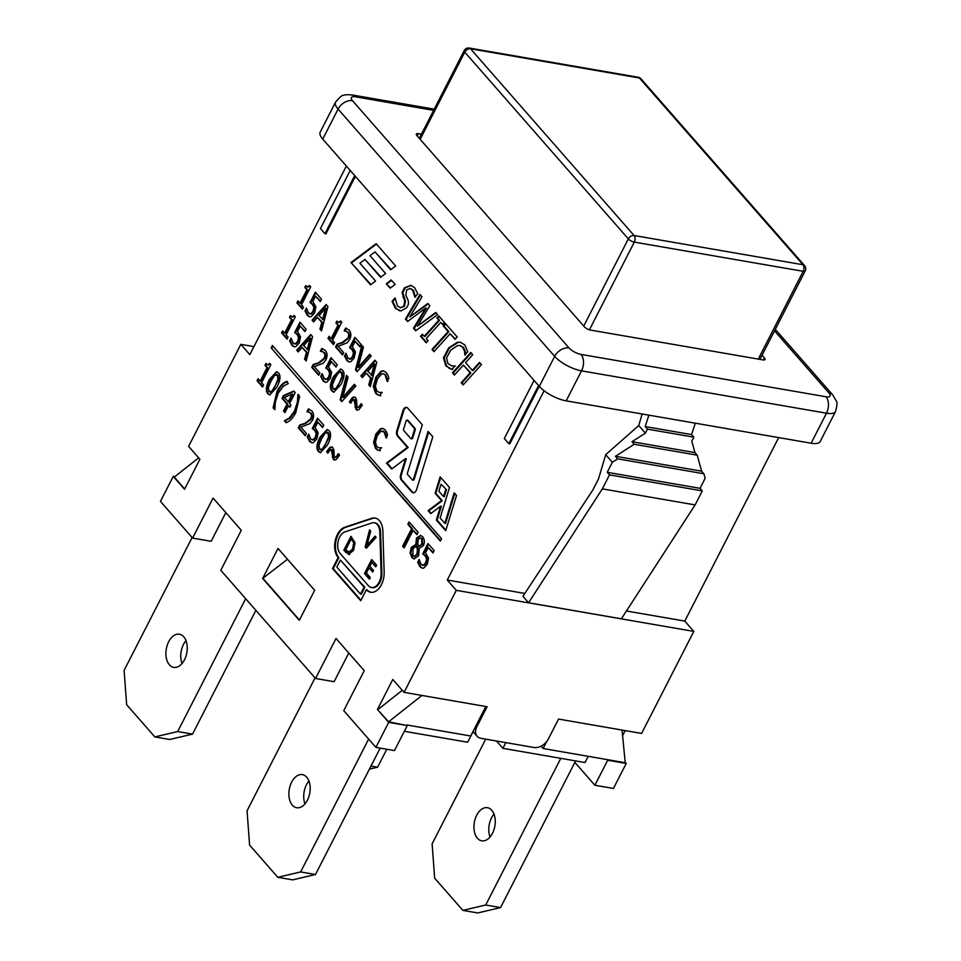 <?xml version="1.0" encoding="UTF-8"?>
<svg xmlns="http://www.w3.org/2000/svg" width="961" height="961" viewBox="0 0 961 961"><rect width="100%" height="100%" fill="white"/><g stroke="black" fill="none" stroke-linecap="round" stroke-linejoin="round"><path stroke-width="1.44" d="M560.78 758.337L485.713 905.022L462.866 910.379L434.66 878.186L432.126 843.842L485.713 739.141M476.704 815.24A16.805 10.427 99.8 0 1 487.455 807.696A16.805 10.427 99.8 0 1 494.867 826.04A16.805 10.427 99.8 0 1 481.737 840.827A16.805 10.427 99.8 0 1 476.704 815.24M485.713 905.022L500.561 907.592L575.615 760.908M462.866 910.379L477.713 912.95L500.561 907.592M494.002 814.099A16.805 10.427 -80.2 0 0 491.551 817.811A16.805 10.427 -80.2 0 0 490.038 836.995M476.872 726.732A12 8.421 -41.2 0 0 477.112 736.246A12 8.421 -41.2 0 0 481.029 738.336L533.92 747.478A12 8.421 -41.2 0 0 548.311 739.081L558.557 719.08L641.6 733.435L693.818 631.401L456.271 590.33L404.064 692.364L487.107 706.719L476.872 726.732L475.983 725.723M407.26 725.579L388.7 722.372L375.907 747.382L394.466 750.589L407.26 725.579L388.604 721.807L377.421 709.494L392.785 679.487L404.064 692.364M622.067 730.06L625.215 762.722L607.124 759.598L607.688 760.235L594.883 785.245L574.858 762.385M370.982 766.061L377.601 767.202L386.778 749.268M369.42 769.124L377.601 767.202M417.218 135.933L418.383 133.663L421.435 134.192M762.049 355.246L764.439 357.972L763.43 359.967M470.542 48.783A4.805 2.979 -80.2 0 0 469.304 48.05A4.805 4.805 0 0 0 464.211 50.597A4.805 1.694 27.1 0 0 464.776 52.134A4.805 3.363 -41.2 0 1 470.542 48.783L639.413 77.973A4.805 3.363 -41.2 0 1 640.975 78.814A4.805 4.805 0 0 0 638.176 77.252A4.805 2.979 99.8 0 1 639.413 77.973L802.976 264.731A4.805 2.979 99.8 0 1 803.18 271.302A4.805 1.694 27.1 0 0 805.198 270.918A4.805 4.805 0 0 0 804.537 265.572A4.805 3.363 138.8 0 0 802.976 264.731L634.104 235.529A4.805 3.363 138.8 0 0 628.338 238.893A4.805 1.694 27.1 0 0 634.308 242.112A4.805 2.979 -80.2 0 0 634.104 235.529L470.542 48.783M368.64 739.081L300.649 871.939L277.801 877.297L292.649 879.868L315.496 874.498L380.172 748.114M308.937 781.005A16.805 10.427 -80.2 0 0 304.973 803.901M315.496 874.498L300.649 871.939M225.823 512.633L211.156 541.295L192.596 538.088L213.078 498.074L241.283 530.28L220.802 570.293L315.556 678.478L334.116 681.685L348.783 653.024M277.801 877.297L249.596 845.103L247.061 810.76L315.052 677.901M307.424 800.189A16.805 10.427 99.8 0 1 296.673 807.733A16.805 10.427 99.8 0 1 289.261 789.401A16.805 10.427 99.8 0 1 302.391 774.614A16.805 10.427 99.8 0 1 307.424 800.189M764.439 357.972A4.805 1.694 27.1 0 1 765.004 359.522A4.805 1.694 27.1 0 1 762.986 359.907L590.402 330.067A4.805 1.694 27.1 0 1 584.432 326.848L416.918 135.597A4.805 1.694 27.1 0 1 416.365 134.047A4.805 1.694 27.1 0 1 418.383 133.663M262.641 578.45L278.005 548.443L314.667 590.294L299.303 620.301L262.641 578.45L287.483 559.266M245.68 598.691L177.689 731.549L154.841 736.907L126.648 704.713L124.113 670.37L192.104 537.511M154.841 736.907L169.689 739.477L192.536 734.12L177.689 731.549M192.536 734.12L255.878 610.343M184.476 659.799A16.805 10.427 99.8 0 1 173.713 667.354A16.805 10.427 99.8 0 1 166.301 649.011A16.805 10.427 99.8 0 1 179.443 634.224A16.805 10.427 99.8 0 1 184.476 659.799M185.978 640.627A16.805 10.427 -80.2 0 0 182.025 663.522M485.822 706.503L470.722 736.006L406.695 724.942M607.124 759.598L543.097 748.523L546.557 741.772M541.055 746.192L543.097 748.523M473.064 731.621L467.635 742.228L404.341 731.297M505.81 742.625L502.891 748.331L496.477 741.003M588.18 756.319L585.009 762.529L502.891 748.331M198.651 457.832L174.277 477.1L184.68 488.969M299.448 620.025L263.11 578.522M377.889 709.578L402.263 690.31M388.604 721.807L421.951 695.464M388.7 722.372L377.421 709.494M346.344 166.049L249.848 354.633L240.827 344.338L188.608 446.372L199.888 459.25L184.536 489.257L173.256 476.38L174.842 476.656M625.179 730.6L622.608 735.633M625.167 762.217L626.236 763.442L607.688 760.235M626.428 611.004L684.785 621.094L778.686 437.603M684.785 621.094L693.818 631.401M594.883 785.245L613.442 788.452L626.236 763.442M355.378 176.356L325.923 233.895L324.962 233.727L354.705 175.599M350.2 170.445L320.457 228.574L324.962 233.727M539.241 386.286L509.798 443.826L508.837 443.67L538.58 385.529M534.064 380.388L504.321 438.516L508.837 443.67M173.256 476.38L160.451 501.39L192.596 538.088M315.556 678.478L336.038 638.464L364.231 670.658L343.762 710.672L375.907 747.382M544.106 390.755L447.249 580.024L456.271 590.33M428.582 558.185L427.261 564.335L423.801 568.023L422.227 568.179L420.029 566.822L417.663 562.317L419.116 559.47L421.242 564.527L423.501 565.176L425.735 562.569L426.576 558.954L425.206 555.926L422.72 553.86L427.993 543.554L434.192 550.617L432.991 552.971L428.246 547.566L425.519 552.899L428.582 558.185M422.516 565.308L424.233 565.296L422.516 565.308M404.1 547.962L402.599 546.256L411.632 528.61L407.848 524.298L409.062 521.931L418.131 532.274L416.918 534.64L413.134 530.328L404.1 547.962M329.082 430.66C331.533 433.435 330.956 438.276 327.365 445.183L320.289 452.679L318.427 451.502C315.953 448.751 316.529 443.91 320.145 436.967L327.208 429.471L329.082 430.66M307.736 411.969L309.394 412.113L306.907 411.74L308.373 408.893L311.869 410.984C313.971 413.614 314.151 416.726 312.421 420.317L309.79 423.657L300.889 427.14L306.439 433.471L305.25 435.789L298.294 427.849L299.748 425.002L304.937 423.308L310.811 418.72L311.544 415.56L310.571 413.182L308.217 411.885L311.316 413.302L312.289 415.693L311.556 418.84L305.67 423.429L300.481 425.134L299.039 427.969L305.478 435.333M290.919 405.122L289.814 407.272L288.468 405.746L284.949 412.617L283.495 410.96L287.015 404.088L282.041 398.395L283.483 395.572L293.802 391.019L295.195 392.605L289.573 403.584L290.919 405.122M278.498 372.904C280.936 375.679 280.372 380.52 276.768 387.427L269.693 394.923L267.831 393.746C265.368 390.995 265.945 386.142 269.548 379.211L276.612 371.703L278.498 372.904M377.709 450.096L375.631 448.559L373.577 442.468L375.859 434.072L380.628 428.654L382.706 428.378L385.205 429.939L386.742 432.45L387.559 435.033L386.082 437.928L384.148 431.969L380.952 431.261L377.265 435.669L375.415 442.192L376.712 446.505L379.139 447.862L381.049 447.766L379.583 450.625L377.709 450.096L380.328 450.745M354.357 384.304L355.882 386.046L341.768 401.614L340.146 399.764L346.501 375.331L348.11 377.168L342.729 397.349L354.357 384.304M331.617 372.315L330.308 378.466L326.848 382.142L325.274 382.31L323.076 380.94L320.698 376.436L322.151 373.601L324.289 378.658L326.536 379.295L328.782 376.7L329.623 373.084L328.242 370.045L325.767 367.991L331.04 357.672L337.227 364.748L336.026 367.09L331.293 361.684L328.566 367.018L331.617 372.315M325.563 379.439L327.281 379.427L325.563 379.439M298.222 351.906L296.709 350.176L310.751 334.512L312.589 336.614L306.163 360.964L304.577 359.162L306.415 352.399L302.114 347.474L298.222 351.906M288.108 337.119L287.063 339.161L281.561 332.878L282.606 330.836L284.648 333.167L291.519 319.761L289.465 317.43L290.402 315.592L292.264 316.95L294.162 315.472L295.327 316.806L286.102 334.836L288.108 337.119M362.381 377.613L360.868 375.883L374.91 360.219L376.76 362.333L370.321 386.682L368.736 384.868L370.574 378.105L366.273 373.192L362.381 377.613M355.438 351.966L354.128 358.117L350.669 361.804L349.095 361.961L346.897 360.603L344.519 356.087L345.972 353.252L348.11 358.309L350.357 358.958L352.603 356.351L353.444 352.735L352.062 349.708L349.588 347.642L354.861 337.335L361.048 344.398L359.846 346.753L355.114 341.347L352.387 346.681L355.438 351.966M349.384 359.09L351.101 359.078L349.384 359.09M334.548 342.596L333.503 344.639L328.001 338.356L329.046 336.314L331.089 338.644L337.948 325.238L335.906 322.908L336.843 321.07L338.704 322.428L340.602 320.938L341.768 322.283L332.542 340.302L334.548 342.596M315.893 306.811L314.583 312.974L311.124 316.649L309.55 316.806L307.352 315.448L304.973 310.944L306.427 308.109L308.565 313.166L310.811 313.803L313.058 311.196L313.899 307.58L312.517 304.553L310.043 302.487L315.316 292.18L321.503 299.243L320.301 301.598L315.568 296.192L312.842 301.526L315.893 306.811M309.838 313.947L311.556 313.935L309.838 313.947M481.437 364.639L463.142 384.953L461.196 382.73L470.145 372.784L463.394 365.072L454.445 375.03L452.499 372.796L470.782 352.483L472.728 354.705L465.568 362.681L472.307 370.381L479.479 362.405L481.437 364.639M433.976 351.666L432.03 349.432L448.162 331.521L443.249 325.911L445.399 323.497L457.184 336.951L455.034 339.365L450.108 333.755L433.976 351.666M435.729 312.445L437.627 314.619L415.657 330.74L413.47 328.242L425.663 307.976L407.584 321.527L405.422 319.052L419.969 294.462L421.987 296.769L409.77 316.974L427.849 303.46L429.831 305.718L417.446 326.139L435.729 312.445M338.14 557.512A16.805 10.427 99.8 0 1 335.269 540.538A16.805 10.427 99.8 0 1 344.795 527.229L371.691 518.315A16.805 10.427 99.8 0 1 375.066 518.039A16.805 10.427 99.8 0 1 382.862 531.073L384.16 572.179A16.805 10.427 99.8 0 1 370.646 592.264A16.805 10.427 99.8 0 1 366.345 589.706L360.711 600.709L332.506 568.516L338.14 557.512L338.885 557.644L333.251 568.648L360.94 600.265M271.158 347.906L272.383 345.504L441.592 538.701L440.366 541.103L271.158 347.906L440.594 540.647M454.181 492.849L456.511 495.516L445.688 530.7L436.342 520.033L440.606 506.183L430.72 513.606L428.113 510.627L441.507 500.573L435.105 493.269L440.162 476.848L449.508 487.515L440.126 518.003L444.799 523.337L454.181 492.849M390.142 288.192L386.238 283.735L391.259 279.963L395.163 284.42L390.142 288.192M370.538 284.84L351.005 262.533L376.135 243.674L395.668 265.981L390.646 269.753L375.018 251.902L369.985 255.674L385.613 273.525L380.592 277.297L364.964 259.446L359.943 263.218L375.571 281.068L370.538 284.84M428.138 431.429L432.81 436.762L416.594 489.497A4.805 2.979 99.8 0 1 413.062 492.777A4.805 2.979 99.8 0 1 411.837 492.044L401.326 480.044A4.805 2.979 99.8 0 1 400.665 474.59L405.59 458.589L391.68 469.028L386.466 463.082L407.404 447.37L397.494 436.054A4.805 2.979 99.8 0 1 396.833 430.6L402.971 410.659A4.805 2.979 99.8 0 1 406.491 407.38A4.805 2.979 99.8 0 1 407.728 408.113L422.299 424.762L407.416 473.148A1.201 0.745 -80.2 0 0 407.584 474.518L412.257 479.851A1.201 0.745 -80.2 0 0 413.446 479.215L428.138 431.429M400.929 310.92L395.439 308.397L392.04 301.31L395.103 297.922L397.398 305.886L400.184 307.7L403.728 306.235L404.713 301.057L402.094 292.552L404.449 287.783L410.791 285.309L414.611 287.603L417.783 293.91L414.876 297.129L412.641 290.09L410.083 288.504L406.731 289.826L405.794 295.159L407.836 299.664C409.038 302.811 408.461 305.622 406.131 308.109L400.929 310.92M428.065 340.699L426.191 342.777L420.522 336.29L422.384 334.212L424.257 336.35L438.817 320.181L436.943 318.055L438.805 315.965L444.487 322.452L442.625 324.542L440.763 322.403L426.203 338.572L428.065 340.699M451.658 365.793L454.829 366.117L451.922 369.348L445.796 365.889L443.465 357.816L448.679 347.882L457.484 342.236L460.247 342.212L464.776 344.879L467.743 351.75L464.812 355.017L464.547 351.27L462.673 347.161L459.742 345.504L457.556 345.552L450.709 350.2L446.553 357.9L447.91 363.558L451.658 365.793L455.43 366.081M303.46 307.112L302.415 309.154L296.913 302.871L297.958 300.829L300.012 303.159L306.871 289.754L304.829 287.411L305.766 285.585L307.628 286.931L309.514 285.453L310.691 286.798L301.466 304.817L303.46 307.112M313.586 321.899L312.061 320.157L326.103 304.493L327.953 306.607L321.515 330.956L319.929 329.142L321.779 322.379L317.466 317.466L313.586 321.899M345.011 331.125L346.681 331.269L344.194 330.896L345.648 328.049L349.155 330.152C351.258 332.782 351.438 335.894 349.708 339.485L347.077 342.825L338.176 346.308L343.714 352.627L342.536 354.945L335.581 347.005L337.023 344.17L342.212 342.464L348.098 337.876L348.819 334.728L347.858 332.338L345.504 331.04L348.603 332.47L349.564 334.86L348.843 338.008L342.957 342.596L337.767 344.302L336.314 347.137L342.765 354.489M369.721 354.297L371.246 356.038L357.12 371.607L355.498 369.757L361.853 345.311L363.462 347.149L358.093 367.342L369.721 354.297M377.925 394.995L375.619 393.289L373.324 386.514L375.859 377.18L381.169 371.162L383.463 370.862L386.25 372.592L387.968 375.379L388.869 378.262L387.223 381.469L385.073 374.862L383.295 373.793L381.529 374.069L377.421 378.97L375.367 386.202L376.808 391.007L379.499 392.508L381.625 392.4L380.003 395.572L377.925 394.995L380.748 395.704M300.541 336.818L299.231 342.981L295.772 346.657L294.198 346.825L291.988 345.455L289.621 340.951L291.075 338.116L293.213 343.173L295.459 343.81L297.706 341.215L298.535 337.599L297.165 334.56L294.679 332.506L299.964 322.187L306.151 329.251L304.949 331.605L300.216 326.199L297.478 331.533L300.541 336.818M294.486 343.954L296.204 343.942L294.486 343.954M321.19 351.474L322.86 351.618L320.373 351.245L321.827 348.399L325.335 350.489C327.437 353.119 327.617 356.231 325.887 359.834L323.256 363.162L314.355 366.646L319.893 372.976L318.716 375.295L311.748 367.354L313.202 364.519L318.391 362.814L324.277 358.225L324.998 355.077L324.037 352.687L321.683 351.39L324.782 352.819L325.743 355.198L325.022 358.345L319.136 362.934L313.947 364.639L312.493 367.474L318.944 374.838M342.548 370.177C344.987 372.94 344.41 377.781 340.819 384.688L333.743 392.196L331.881 391.007C329.419 388.256 329.983 383.415 333.599 376.472L340.662 368.976L342.548 370.177M353.468 400.208L355.234 399.992L352.723 400.076L350.597 403.272L349.323 401.818L352.435 397.59L354.381 396.929L355.558 397.662L356.579 400.04L357.048 407.236L358.813 407.032L360.952 403.824L362.225 405.278L359.102 409.482L357.144 410.179L355.99 409.434L353.912 399.5L355.234 399.992L355.726 407.236L357.516 410.191M357.048 407.236L358.021 407.56M263.602 385.001L262.557 387.043L257.055 380.76L258.101 378.718L260.143 381.061L267.014 367.655L264.96 365.312L265.897 363.474L267.759 364.832L269.657 363.354L270.822 364.687L261.596 382.718L263.602 385.001M274.882 409.674L273.08 407.824L277.02 391.379C279.795 386.13 282.99 382.802 286.606 381.397L288.276 383.511L283.387 386.25L278.354 392.905L275.375 401.914L274.882 409.674M299.676 396.316L295.748 412.762C292.961 418.023 289.766 421.35 286.162 422.744L284.42 420.762L289.381 417.903L294.402 411.236L297.393 402.239L297.874 394.466L299.676 396.316M318.163 432.798L316.842 438.961L313.382 442.637L311.808 442.805L309.61 441.435L307.244 436.931L308.697 434.096L310.823 439.153L313.07 439.79L315.316 437.195L316.157 433.579L314.788 430.54L312.301 428.486L317.574 418.167L323.773 425.242L322.56 427.585L317.827 422.179L315.1 427.513L318.163 432.798M312.097 439.934L313.815 439.922L312.097 439.934M330.74 450.12L332.518 449.916L329.995 450L327.869 453.196L326.596 451.742L329.719 447.514L331.665 446.853L332.842 447.586L333.851 449.952L334.332 457.148L336.098 456.955L338.236 453.748L339.497 455.202L336.374 459.406L334.428 460.103L333.275 459.358L331.197 449.412L332.518 449.916L333.011 457.16L334.8 460.115M334.332 457.148L335.293 457.484M418.648 555.734L414.035 558.918L411.885 557.572L410.059 552.767L411.272 547.398L415.825 544.419L416.497 538.04L420.498 535.337L422.588 536.658C424.642 539.325 424.906 542.304 423.381 545.62L419.2 548.455L418.648 555.734M415.765 544.406L416.569 544.551L412.017 547.518L410.803 552.887L412.629 557.704L414.419 558.954M700.028 488.332L702.287 490.903L695.115 504.909L621.371 618.812L528.586 602.763L602.331 488.873L609.502 474.866L607.244 472.295L700.028 488.332L705.146 478.326L703.884 473.761L701.626 471.178L697.193 455.166L694.935 452.595L691.776 441.159L693.818 437.159L691.56 434.576L695.308 423.188M645.384 433.135L631.978 441.712L634.236 444.282L615.46 456.283L617.719 458.853L612.361 462.289L605.694 454.685L638.729 425.543L645.384 433.135L647.426 429.135L693.818 437.159M648.915 415.164L645.167 426.564L647.426 429.135M638.729 425.543L642.164 413.999M645.167 426.564L691.56 434.576M605.694 454.685L598.523 478.842L592.829 489.99L522.94 596.325L528.586 602.763M811.132 443.213L826.484 413.206A21.61 7.604 27.1 0 0 835.577 411.452L820.213 441.459A21.61 7.604 -152.9 0 1 811.132 443.213L566.173 400.857A21.61 7.604 -152.9 0 1 539.313 386.382L322.74 139.093A21.61 7.604 -152.9 0 1 320.205 132.137L335.557 102.13A21.61 7.604 27.1 0 0 338.092 109.086L554.677 356.363A21.61 7.604 27.1 0 0 581.525 370.85L826.484 413.206A12 7.448 -80.2 0 0 825.967 396.761L581.009 354.405A12 7.448 99.8 0 1 581.525 370.85L566.173 400.857M364.495 573.561L371.655 559.554L376.604 565.188L375.751 566.846L371.859 562.413L369.901 566.245L373.529 570.39L372.676 572.047L369.048 567.903L366.393 573.092L370.285 577.537L369.432 579.195L364.495 573.561L369.661 578.738M369.048 567.903L372.916 571.591M371.859 562.413L375.979 566.401M372.171 560.131L365.24 573.681M428.246 547.566L433.219 552.515M428.51 544.13L423.465 553.992L425.939 556.047L427.321 559.086L426.48 562.702L424.233 565.296L421.987 564.66M422.72 553.86L423.465 553.992M426.576 558.954L427.321 559.086M419.404 560.491L418.407 562.437L420.774 566.942L422.6 568.227M417.663 562.317L418.407 562.437M402.599 546.256L404.341 547.506M413.134 530.328L417.146 534.196M409.566 522.508L408.593 524.418L412.377 528.742L403.344 546.377M407.848 524.298L408.593 524.418M411.632 528.61L412.377 528.742M320.301 449.412L323.04 449.195L329.287 436.979L328.686 433.015L327.317 432.366M327.953 432.882L325.19 433.075L321.671 438.721L318.968 445.195L319.557 449.28L322.307 449.075L325.827 443.429L328.542 436.847L327.953 432.882L326.944 432.246L327.689 432.366M320.926 449.916L319.557 449.28M327.569 429.567L320.878 437.099C317.274 444.03 316.698 448.883 319.172 451.622L320.662 452.715M309.07 409.098L307.676 411.825M299.748 425.002L300.481 425.134M298.294 427.849L299.039 427.969M292.12 394.118L284.324 397.59L288.865 402.058L292.865 394.238L292.12 394.118L288.12 401.926M294.09 391.355L284.228 395.704L282.774 398.527L287.759 404.209L284.24 411.092L285.189 412.161M283.483 395.572L284.228 395.704M282.041 398.395L282.774 398.527M287.015 404.088L287.759 404.209M283.495 410.96L284.24 411.092M288.468 405.746L290.054 406.827M269.717 391.644L272.456 391.439L278.69 379.223L278.101 375.258L276.72 374.61M277.357 375.126L274.606 375.319L271.086 380.964L268.383 387.427L268.972 391.523L271.711 391.307L275.242 385.673L277.957 379.09L277.357 375.126L276.36 374.478L277.104 374.61M270.341 392.16L268.972 391.523M276.984 371.799L270.293 379.343C266.678 386.274 266.113 391.115 268.575 393.866L270.077 394.959M383.067 428.474L381.373 428.786L376.604 434.192L374.322 442.601L376.376 448.691L378.454 450.228M381.697 447.778L379.871 447.994M382.922 431.117L384.893 432.102L386.718 437.928M354.789 384.784L343.473 397.482L342.729 397.349M347.101 376.003L340.891 399.896L342.08 401.266M340.146 399.764L340.891 399.896M331.293 361.684L336.254 366.646M331.557 358.261L326.512 368.111L328.986 370.177L330.356 373.204L329.527 376.82L327.281 379.427L325.034 378.79M325.767 367.991L326.512 368.111M329.623 373.084L330.356 373.204M322.44 374.61L321.442 376.568L323.821 381.073L325.647 382.346M320.698 376.436L321.442 376.568M310.235 338.248L303.688 345.684L307.904 349.78L310.98 338.368L310.235 338.248L307.172 349.66M296.709 350.176L298.535 351.546M302.114 347.474L307.16 352.519L305.322 359.282L306.307 360.411M306.415 352.399L307.16 352.519M304.577 359.162L305.322 359.282M311.172 334.993L297.454 350.297M294.643 316.013L292.612 316.95M290.931 316.145L290.21 317.55L292.252 319.893L285.393 333.299L284.648 333.167M289.465 317.43L290.21 317.55M291.519 319.761L292.252 319.893M283.111 331.413L282.306 333.011L287.291 338.704M281.561 332.878L282.306 333.011M374.406 363.955L367.847 371.39L372.075 375.499L375.15 364.087L374.406 363.955L371.33 375.367M360.868 375.883L362.705 377.253M366.273 373.192L371.318 378.238L369.48 385.001L370.465 386.13M370.574 378.105L371.318 378.238M368.736 384.868L369.48 385.001M375.331 360.699L361.612 376.015M355.114 341.347L360.087 346.296M355.378 337.912L350.333 347.774L352.807 349.828L354.177 352.867L353.348 356.483L351.101 359.078L348.855 358.441M349.588 347.642L350.333 347.774M353.444 352.735L354.177 352.867M346.26 354.261L345.263 356.219L347.642 360.723L349.468 361.997M344.519 356.087L345.263 356.219M341.083 321.491L339.053 322.428M337.371 321.623L336.65 323.028L338.692 325.371L331.833 338.777L331.089 338.644M335.906 322.908L336.65 323.028M337.948 325.238L338.692 325.371M329.551 336.891L328.734 338.476L333.731 344.182M328.001 338.356L328.734 338.476M315.568 296.192L320.542 301.141M315.833 292.769L310.787 302.619L313.262 304.685L314.631 307.712L313.803 311.328L311.556 313.935L309.31 313.286M310.043 302.487L310.787 302.619M313.899 307.58L314.631 307.712M306.727 309.118L305.718 311.076L308.097 315.58L309.922 316.854M304.973 310.944L305.718 311.076M479.911 362.898L473.052 370.514L472.307 370.381M471.202 352.963L453.232 372.928L454.769 374.67M452.499 372.796L453.232 372.928M463.394 365.072L470.89 372.916L461.941 382.862L463.466 384.604M470.145 372.784L470.89 372.916M461.196 382.73L461.941 382.862M432.03 349.432L434.3 351.306M450.108 333.755L455.346 339.017M445.82 323.977L443.982 326.031L448.907 331.653L432.774 349.564M443.249 325.911L443.982 326.031M448.162 331.521L448.907 331.653M436.09 312.866L417.446 326.139M428.21 303.868L409.77 316.974M420.462 295.015L406.167 319.184L407.969 321.238M405.422 319.052L406.167 319.184M425.663 307.976L426.408 308.109L414.215 328.374L416.041 330.452M413.47 328.242L414.215 328.374M371.835 522.976L344.939 531.877A12 7.448 -80.2 0 0 338.14 541.391A12 7.448 -80.2 0 0 340.194 553.512L368.387 585.705A12 7.448 -80.2 0 0 371.463 587.531A12 7.448 -80.2 0 0 381.121 573.188L379.811 532.082A12 7.448 -80.2 0 0 374.249 522.772A12 7.448 -80.2 0 0 371.835 522.976M371.835 587.579A12 7.448 -80.2 0 0 372.207 587.664A12 7.448 -80.2 0 0 381.865 573.309L380.556 532.202A12 7.448 -80.2 0 0 374.994 522.892A12 7.448 -80.2 0 0 374.622 522.844M360.507 594.138L361.252 594.27L364.832 587.267L340.398 560.083L336.818 567.086L360.507 594.138L364.087 587.135L364.832 587.267M364.087 587.135L340.398 560.083M375.439 518.111A16.805 10.427 -80.2 0 0 372.436 518.447L345.54 527.361A16.805 10.427 -80.2 0 0 336.014 540.671A16.805 10.427 -80.2 0 0 338.885 557.644M332.506 568.516L333.251 568.648M366.345 589.706L367.09 589.838A16.805 10.427 -80.2 0 0 371.018 592.324M272.9 346.092L271.903 348.038M441.051 484.2L438.889 491.239L443.562 496.573L444.306 496.705L446.469 489.666L441.051 484.2L446.469 489.666M443.562 496.573L445.724 489.533M454.757 493.51L445.532 523.469L444.799 523.337M440.739 477.509L435.85 493.389L442.252 500.705L428.858 510.759L431.093 513.318M435.105 493.269L435.85 493.389M441.507 500.573L442.252 500.705M428.113 510.627L428.858 510.759M440.606 506.183L441.351 506.315L437.087 520.153L445.856 530.16M436.342 520.033L437.087 520.153M386.238 283.735L390.526 287.904M391.62 280.372L386.971 283.855M351.005 262.533L370.922 284.552M364.964 259.446L380.976 277.008M375.018 251.902L391.019 269.464M376.496 244.082L351.75 262.653M406.119 420.954L403.596 429.159A1.201 0.745 -80.2 0 0 403.752 430.528L410.767 438.528A1.201 0.745 -80.2 0 0 411.957 437.892L414.479 429.675A1.201 0.745 -80.2 0 0 414.311 428.318L407.308 420.317A1.201 0.745 -80.2 0 0 406.119 420.954M411.512 438.648A1.201 0.745 -80.2 0 0 412.701 438.012L415.224 429.807A1.201 0.745 -80.2 0 0 415.056 428.438L408.053 420.438A1.201 0.745 -80.2 0 0 407.392 420.329M428.726 432.09L414.191 479.335A1.201 0.745 99.8 0 1 413.002 479.971M406.863 407.488A4.805 2.979 -80.2 0 0 403.716 410.791L397.578 430.732A4.805 2.979 -80.2 0 0 398.238 436.186L408.149 447.49L387.211 463.214L392.052 468.74M407.404 447.37L408.149 447.49M386.466 463.082L387.211 463.214M405.59 458.589L406.323 458.721L401.41 474.722A4.805 2.979 -80.2 0 0 402.07 480.176L412.581 492.176A4.805 2.979 -80.2 0 0 413.446 492.801M395.211 298.751L392.785 301.442L396.184 308.517L399.776 310.883M410.443 288.588L413.386 290.222L415.476 297.093M411.164 285.381L405.182 287.916L402.839 292.685L405.458 301.177L404.461 306.355L400.557 307.736M402.094 292.552L402.839 292.685M402.899 297.105L403.644 297.237M404.713 301.057L405.458 301.177M392.04 301.31L392.785 301.442M440.763 322.403L442.949 324.181M439.225 316.445L437.687 318.175L439.549 320.313L424.99 336.47L424.257 336.35M436.943 318.055L437.687 318.175M438.817 320.181L439.549 320.313M422.804 334.704L421.254 336.422L426.516 342.416M420.522 336.29L421.254 336.422M448.943 368.267L452.667 369.48M460.607 342.284L458.229 342.356L449.424 348.002L444.21 357.948L446.541 366.009L449.676 368.399M460.103 345.576L463.418 347.293L465.292 351.402L465.4 354.969M464.547 351.27L465.292 351.402M309.995 286.006L307.976 286.943M306.283 286.138L305.562 287.543L307.616 289.886L300.757 303.292L300.012 303.159M304.829 287.411L305.562 287.543M306.871 289.754L307.616 289.886M298.475 301.406L297.658 302.991L302.655 308.697M296.913 302.871L297.658 302.991M325.599 308.229L319.04 315.664L323.268 319.773L326.344 308.361L325.599 308.229L322.524 319.641M312.061 320.157L313.899 321.539M317.466 317.466L322.512 322.512L320.674 329.275L321.659 330.404M321.779 322.379L322.512 322.512M319.929 329.142L320.674 329.275M326.524 304.985L312.805 320.289M346.356 328.254L344.951 330.992M337.023 344.17L337.767 344.302M335.581 347.005L336.314 347.137M370.141 354.777L358.825 367.474L358.093 367.342M362.453 345.996L356.243 369.889L357.444 371.258M355.498 369.757L356.243 369.889M383.835 370.946L381.913 371.294L376.604 377.313L374.069 386.646L376.352 393.409L378.67 395.127M382.262 392.4L380.244 392.641M383.667 373.889L385.817 374.982L387.848 381.457M300.216 326.199L305.178 331.149M300.469 322.776L295.423 332.626L297.91 334.692L299.279 337.719L298.439 341.335L296.204 343.942L293.946 343.293M294.679 332.506L295.423 332.626M298.535 337.599L299.279 337.719M291.363 339.125L290.366 341.083L292.733 345.588L294.559 346.861M289.621 340.951L290.366 341.083M322.536 348.603L321.13 351.33M313.202 364.519L313.947 364.639M311.748 367.354L312.493 367.474M333.767 388.917L336.506 388.7L342.741 376.484L342.152 372.52L340.771 371.871M341.407 372.387L338.644 372.58L335.137 378.226L332.434 384.7L333.023 388.785L335.761 388.58L339.281 382.934L342.008 376.352L341.407 372.387L340.41 371.751L341.155 371.871M334.392 389.421L333.023 388.785M341.035 369.072L334.344 376.604C330.728 383.535 330.164 388.388 332.626 391.139L334.116 392.22M358.813 407.032L357.792 407.356M361.696 403.956L359.558 407.164M354.741 397.037L353.18 397.722L350.068 401.95L350.837 402.827M349.323 401.818L350.068 401.95M354.909 404.341L355.654 404.473M354.981 407.104L355.726 407.236M270.137 363.895L268.119 364.832M266.425 364.027L265.704 365.444L267.747 367.775L260.887 381.181L260.143 381.061M264.96 365.312L265.704 365.444M267.014 367.655L267.747 367.775M258.605 379.307L257.8 380.892L262.785 386.586M257.055 380.76L257.8 380.892M287.351 381.529C283.735 382.934 280.54 386.262 277.765 391.511L273.825 407.957L274.858 409.122M273.08 407.824L273.825 407.957M298.619 394.599L298.138 402.371L295.147 411.368L290.114 418.023L285.225 420.762L286.606 422.54M284.492 420.642L285.225 420.762M284.42 420.762L285.165 420.894M317.827 422.179L322.8 427.128M318.091 418.756L313.046 428.606L315.52 430.672L316.902 433.699L316.061 437.315L313.815 439.922L311.568 439.285M312.301 428.486L313.046 428.606M316.157 433.579L316.902 433.699M308.986 435.105L307.988 437.063L310.355 441.567L312.181 442.841M307.244 436.931L307.988 437.063M336.098 456.955L335.077 457.28M338.969 453.868L336.843 457.088M332.025 446.961L330.464 447.646L327.341 451.874L328.109 452.751M326.596 451.742L327.341 451.874M332.182 454.265L332.926 454.397M332.266 457.028L333.011 457.16M418.708 546.677L421.879 543.962L421.567 538.628L420.389 537.872L418.167 539.469L417.759 543.614L418.708 546.677L422.624 544.094L422.311 538.749L420.75 537.992M417.398 549.272L418.143 549.404L417.122 546.256L416.377 546.136L412.906 548.947L412.93 555.602L414.179 556.395L416.966 554.221L417.398 549.272L416.377 546.136M414.551 556.407L417.711 554.353L418.143 549.404M420.87 535.421L417.242 538.172L416.569 544.551M415.861 544.334L416.606 544.467M375.078 536.142L376.147 537.367L366.261 548.263L365.132 546.977L369.577 529.859L370.706 531.145L366.946 545.283L375.078 536.142M375.511 536.634L367.679 545.404L366.946 545.283M370.177 530.544L365.877 547.097L366.585 547.914M365.132 546.977L365.877 547.097M354.381 543.373L352.723 540.154L351.173 539.109L345.66 549.896L349.864 552.503L353.252 549.284L354.381 543.373L351.173 539.109M348.999 552.371L349.864 552.503M349.372 552.467L348.627 552.347L352.507 549.151L353.636 543.253M348.975 554.449L343.786 550.305L350.957 536.31L355.005 542.701L353.588 550.425L348.435 554.401M351.462 536.887L344.531 550.437L349.72 554.581M343.786 550.305L344.531 550.437M253.956 346.609L240.827 344.338M447.249 580.024L524.838 593.442M602.331 488.873L695.115 504.909M609.502 474.866L702.287 490.903M617.719 458.853L703.884 473.761M607.244 472.295L612.361 462.289M615.46 456.283L701.626 471.178M634.236 444.282L697.193 455.166M631.978 441.712L694.935 452.595M420.173 139.309L464.776 52.134L628.338 238.893L583.735 326.055M589.417 329.839L634.308 242.112L803.18 271.302L758.265 359.09M425.206 555.926L425.939 556.047M425.735 562.569L426.48 562.702M420.029 566.822L420.774 566.942M328.542 436.847L329.287 436.979M322.307 449.075L323.04 449.195M320.145 436.967L320.878 437.099M318.427 451.502L319.172 451.622M310.571 413.182L311.316 413.302M311.544 415.56L312.289 415.693M310.811 418.72L311.556 418.84M304.937 423.308L305.67 423.429M277.957 379.09L278.69 379.223M271.711 391.307L272.456 391.439M269.548 379.211L270.293 379.343M267.831 393.746L268.575 393.866M375.631 448.559L376.376 448.691M384.148 431.969L384.893 432.102M385.601 434.997L386.346 435.129M380.628 428.654L381.373 428.786M375.859 434.072L376.604 434.192M373.577 442.468L374.322 442.601M328.242 370.045L328.986 370.177M328.782 376.7L329.527 376.82M323.076 380.94L323.821 381.073M352.062 349.708L352.807 349.828M352.603 356.351L353.348 356.483M346.897 360.603L347.642 360.723M312.517 304.553L313.262 304.685M313.058 311.196L313.803 311.328M307.352 315.448L308.097 315.58M381.121 573.188L381.865 573.309M379.811 532.082L380.556 532.202M344.795 527.229L345.54 527.361M371.691 518.315L372.436 518.447M411.957 437.892L412.701 438.012M414.479 429.675L415.224 429.807M414.311 428.318L415.056 428.438M407.308 420.317L408.053 420.438M413.446 479.215L414.191 479.335M402.971 410.659L403.716 410.791M396.833 430.6L397.578 430.732M397.494 436.054L398.238 436.186M400.665 474.59L401.41 474.722M401.326 480.044L402.07 480.176M411.837 492.044L412.581 492.176M395.439 308.397L396.184 308.517M412.641 290.09L413.386 290.222M404.449 287.783L405.182 287.916M403.728 306.235L404.461 306.355M445.796 365.889L446.541 366.009M462.673 347.161L463.418 347.293M457.484 342.236L458.229 342.356M448.679 347.882L449.424 348.002M443.465 357.816L444.21 357.948M347.858 332.338L348.603 332.47M348.819 334.728L349.564 334.86M348.098 337.876L348.843 338.008M342.212 342.464L342.957 342.596M375.619 393.289L376.352 393.409M385.073 374.862L385.817 374.982M386.682 378.214L387.427 378.346M381.169 371.162L381.913 371.294M375.859 377.18L376.604 377.313M373.324 386.514L374.069 386.646M297.165 334.56L297.91 334.692M297.706 341.215L298.439 341.335M291.988 345.455L292.733 345.588M324.037 352.687L324.782 352.819M324.998 355.077L325.743 355.198M324.277 358.225L325.022 358.345M318.391 362.814L319.136 362.934M342.008 376.352L342.741 376.484M335.761 388.58L336.506 388.7M333.599 376.472L334.344 376.604M331.881 391.007L332.626 391.139M352.435 397.59L353.18 397.722M354.993 401.746L355.738 401.878M355.99 409.434L356.735 409.566M277.02 391.379L277.765 391.511M297.393 402.239L298.138 402.371M294.402 411.236L295.147 411.368M289.381 417.903L290.114 418.023M314.788 430.54L315.52 430.672M315.316 437.195L316.061 437.315M309.61 441.435L310.355 441.567M329.719 447.514L330.464 447.646M332.266 451.67L333.011 451.79M333.275 459.358L334.02 459.49M421.567 538.628L422.311 538.749M421.879 543.962L422.624 544.094M416.966 554.221L417.711 554.353M411.885 557.572L412.629 557.704M416.497 538.04L417.242 538.172M411.272 547.398L412.017 547.518M410.059 552.767L410.803 552.887M351.978 540.034L352.723 540.154M352.507 549.151L353.252 549.284M345.6 552.383L346.344 552.515M832.863 395.067A12 8.421 138.8 0 0 828.875 392.893A9.598 3.376 -152.9 0 1 825.967 396.761M581.009 354.405A9.598 3.376 -152.9 0 1 569.068 347.966A12 8.421 138.8 0 0 554.677 356.363L539.313 386.382M774.542 330.848L828.875 392.893M569.068 347.966L352.495 100.677A12 8.421 138.8 0 0 338.092 109.086L322.74 139.093M352.495 100.677A9.598 3.376 -152.9 0 1 355.402 96.809A12 7.448 -80.2 0 0 352.231 94.971M355.402 96.809L433.639 110.347M464.211 50.597L419.32 138.324M469.304 48.05L638.176 77.252M805.198 270.918L759.935 359.378M640.975 78.814L804.537 265.572M382.55 431.021L383.295 431.153M292.264 316.95L293.009 317.07M338.704 322.428L339.449 322.548M371.463 587.531L372.207 587.664M374.249 522.772L374.994 522.892M411.068 438.709L411.813 438.841M406.996 420.137L407.74 420.257M412.557 480.032L413.302 480.164M410.083 288.504L410.827 288.636M400.184 307.7L400.917 307.832M459.742 345.504L460.487 345.636M307.628 286.931L308.361 287.063M383.295 373.793L384.04 373.925M267.759 364.832L268.503 364.964M421.134 538.004L420.389 537.872M414.924 556.527L414.179 556.395M477.112 736.246L473.004 731.549M835.577 411.452C837.163 405.122 837.439 401.722 836.406 401.254L832.791 394.983L775.299 329.347M335.557 102.13C339.846 97.073 342.476 94.839 343.473 95.451C344.422 94.695 347.377 94.55 352.327 94.983L434.252 109.158"/></g></svg>
